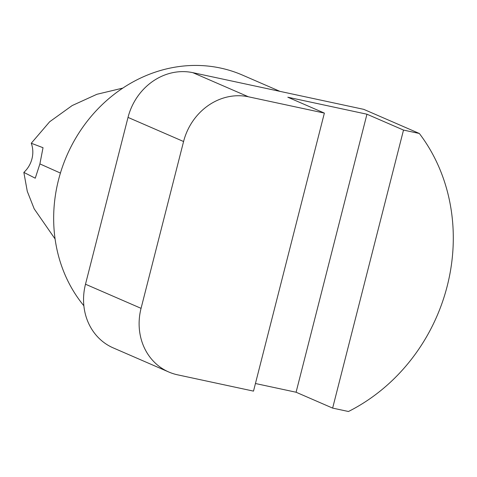 <?xml version="1.0" encoding="UTF-8"?>
<svg xmlns="http://www.w3.org/2000/svg" width="477" height="477" viewBox="0 0 477 477"><rect width="100%" height="100%" fill="white"/><g stroke="black" fill="none" stroke-linecap="round" stroke-linejoin="round"><path stroke-width="0.72" d="M43.025 147.703L39.895 163.903L35.262 178.201L23.85 172.394A25.186 22.574 113.5 0 0 31.267 143.249L43.025 147.703M122.816 88.096L96.914 94.285L72.182 105.554L49.656 121.76L31.267 143.249M23.85 172.394L27.272 191.307L34.183 208.831L55.099 238.995M324.372 113.091L248.404 96.783A57.562 51.605 113.5 0 0 183.579 141.52L141.061 308.339A57.562 51.605 113.5 0 0 168.786 372.006A57.562 51.605 113.5 0 0 177.533 374.815L253.502 391.122L324.372 113.091L287.816 97.225L366.95 114.212L403.506 130.078L332.636 408.103L296.086 392.237L366.95 114.212M296.086 392.237L255.439 383.514M332.636 408.103L348.466 411.502A179.877 161.256 113.5 0 0 419.337 133.477L403.506 130.078M168.786 372.006L113.228 347.894A57.562 51.605 -66.5 0 1 85.496 284.22L128.021 117.402A57.562 51.605 -66.5 0 1 192.839 72.665L363.772 109.358L419.337 133.477M279.975 91.369L242.405 75.068A143.875 128.981 113.5 0 0 81.68 128.814A143.875 128.981 113.5 0 0 83.869 305.769M60.424 173.073L39.895 163.903M248.404 96.783L192.839 72.665M183.579 141.52L128.021 117.402M141.061 308.339L85.496 284.22"/></g></svg>
